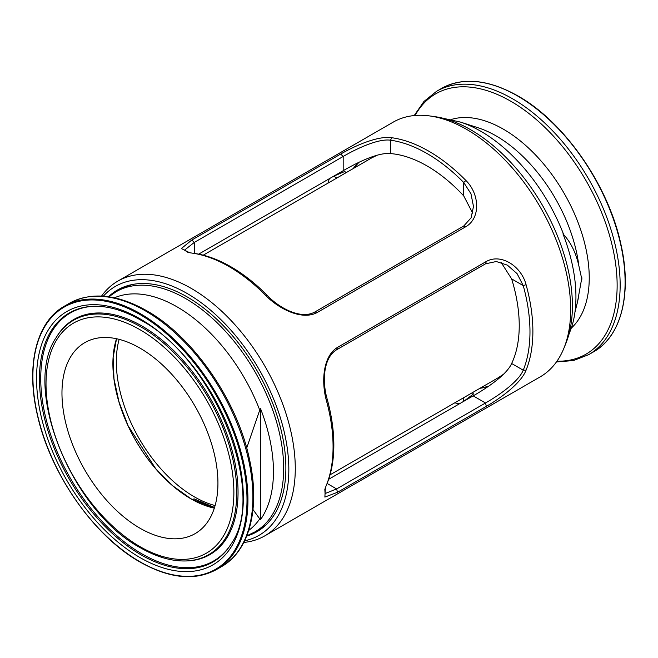 <?xml version="1.0" encoding="UTF-8"?>
<svg xmlns="http://www.w3.org/2000/svg" width="658" height="658" viewBox="0 0 658 658"><rect width="100%" height="100%" fill="white"/><g stroke="black" fill="none" stroke-linecap="round" stroke-linejoin="round"><path stroke-width="0.99" d="M454.793 402.819A145.533 84.027 -120 0 0 459.342 403.848M325.381 487.8L324.838 489.404L325.06 493.566L336.625 488.943L485.505 402.984C499.463 395.03 518.611 381.533 523.242 370.199A145.533 84.027 -120 0 0 529.978 331.796A145.533 84.027 -120 0 0 523.242 285.605L517.106 273.679L507.359 265.133L496.28 261.522L485.505 263.825L336.625 349.776C323.012 357.927 322.247 382.035 327.1 398.847A145.533 84.027 60 0 1 327.207 483.178L326.368 485.25A147.047 84.898 -120 0 0 326.261 400.048C321.351 381.87 322.79 356.274 337.48 347.408L486.352 261.448C501.322 253.116 521.416 266.4 526.071 284.684A147.047 84.898 60 0 1 532.881 331.352A147.047 84.898 60 0 1 526.071 370.158C521.358 382.767 501.445 397.703 486.352 406.34L337.48 492.291L324.871 497.086L325.381 487.8L326.261 485.514A147.047 84.898 -120 0 0 326.368 485.25M526.071 284.684L523.242 285.605L511.644 278.91A130.333 75.251 60 0 1 511.644 363.504C506.685 374.731 487.619 387.628 473.168 395.869L328.646 479.304M191.823 240.014L194.299 242.424L194.299 253.42A145.533 84.027 60 0 1 194.579 253.462A145.533 84.027 60 0 1 267.559 295.722C279.634 308.331 301.084 319.722 314.82 312.007L463.701 226.048L471.095 217.831L473.489 206.472L470.964 193.756L463.701 182.48A145.533 84.027 -120 0 0 427.067 153.553A145.533 84.027 -120 0 0 390.441 140.187C378.366 138.493 356.916 148.42 343.18 156.472L194.299 242.424L184.511 250.13L187.999 252.401L189.66 252.73L181.361 248.535L191.823 240.014L340.704 154.054C355.591 145.369 378.679 135.499 391.897 137.752A147.047 84.898 60 0 1 428.901 151.258A147.047 84.898 60 0 1 465.913 180.489C479.386 193.715 480.932 217.592 466.177 226.5L317.296 312.451C302.409 320.742 279.321 309.186 266.103 295.845A147.047 84.898 -120 0 0 229.099 266.613A147.047 84.898 -120 0 0 192.366 253.149A147.047 84.898 -120 0 0 192.087 253.108L189.66 252.73M391.897 137.752L390.441 140.187L390.441 153.577A130.333 75.251 60 0 1 427.067 165.956A130.333 75.251 60 0 1 463.701 195.87L472.715 213.192M101.554 296.067A147.047 84.898 60 0 1 117.782 281.147L393.171 122.158A147.047 84.898 60 0 1 429.592 115.923L434.527 116.598A143.707 82.966 60 0 1 470.791 129.807A143.707 82.966 60 0 1 565.716 343.813L563.824 348.427A147.047 84.898 60 0 1 540.218 376.853L264.829 535.842A147.047 84.898 60 0 1 243.797 542.447M429.592 115.923A147.047 84.898 60 0 1 466.695 129.437A147.047 84.898 60 0 1 563.824 348.427M114.887 292.497A139.529 80.556 60 0 1 119.855 288.73M108.496 296.733A139.529 80.556 60 0 1 117.453 290.03A139.529 80.556 60 0 1 187.209 296.939A139.529 80.556 60 0 1 278.367 419.886A139.529 80.556 60 0 1 256.974 531.697A139.529 80.556 60 0 1 246.692 536.097M103.355 296.174A143.707 82.966 60 0 1 187.209 293.526A143.707 82.966 60 0 1 284.289 432.224A143.707 82.966 60 0 1 244.603 540.827M117.782 281.147A147.047 84.898 60 0 1 191.305 288.434A147.047 84.898 60 0 1 287.365 418.011A147.047 84.898 60 0 1 264.829 535.842M345.499 173.029L344.989 171.393L333.705 176.179L198.658 254.153L343.18 170.71C357.417 162.378 378.26 152.237 390.441 153.577M463.923 401.207L473.489 393.961L472.329 392.703M501.149 262.443L511.644 278.91M259.301 530.258A139.529 80.556 60 0 1 253.552 532.684M267.559 295.722L266.103 295.845M463.701 195.87L463.701 182.48L465.913 180.489M511.644 363.504L523.242 370.199L526.071 370.158M326.261 400.048L327.1 398.847M329.354 178.696A145.533 84.027 -120 0 0 327.964 183.154M581.853 279.346L581.853 277.692L581.853 279.346M443.5 118.358L460.37 122.067A134.602 77.718 60 0 1 480.973 131.353A134.602 77.718 60 0 1 563.684 234.626C570.873 242.539 575.923 252.878 578.826 265.651L581.688 278.622L577.453 302.236L574.952 312.196M563.684 234.626L562.952 233.845A135.342 78.138 60 0 1 571.769 326.779L568.668 335.161M248.74 530.414A134.602 77.718 -120 0 0 259.737 518.882L252.993 509.522M131.929 284.585L120.2 289.405L116.26 291.675A138.69 80.07 60 0 1 185.605 298.543A138.69 80.07 60 0 1 276.212 420.758A138.69 80.07 60 0 1 254.95 531.894L265.544 525.347M139.948 528.193A110.289 63.67 -120 0 0 195.089 533.654A110.289 63.67 -120 0 0 211.999 445.285A110.289 63.67 -120 0 0 139.948 348.098A110.289 63.67 -120 0 0 84.808 342.637A110.289 63.67 -120 0 0 67.906 431.015A110.289 63.67 -120 0 0 139.948 528.193M246.701 448.057L259.737 410.107A134.602 77.718 -120 0 0 177.027 306.834A134.602 77.718 -120 0 0 114.443 297.803M259.737 518.882L260.469 519.655A135.342 78.138 -120 0 0 260.469 408.478L259.737 410.107M260.469 519.655L260.469 408.478M119.147 339.355A110.289 63.67 -120 0 0 194.299 496.815A110.289 63.67 -120 0 0 215.108 505.566M353.124 168.621A130.333 75.251 60 0 1 358.972 162.304M488.351 386.394A130.333 75.251 60 0 1 479.953 388.294M340.704 154.054L343.18 156.472L343.18 170.71M314.82 312.007L317.296 312.451M463.701 226.048L466.177 226.5M486.352 406.34L485.505 402.984L473.168 395.869M337.48 492.291L336.625 488.943L327.1 483.441M337.48 347.408L336.625 349.776M486.352 261.448L485.505 263.825M333.705 176.179L336.871 178.005M463.701 401.331L463.701 397.679M450.993 119.575A121.368 70.069 60 0 1 503.419 129.207A121.368 70.069 60 0 1 580.438 229.058A121.368 70.069 60 0 1 571.366 328.062M460.37 122.067L478.004 127.734A118.333 68.317 60 0 1 496.116 135.902A118.333 68.317 60 0 1 578.826 265.651M441.551 88.435A152.056 87.794 60 0 1 517.575 95.969A152.056 87.794 60 0 1 616.916 229.963A152.056 87.794 60 0 1 593.606 351.816L588.671 354.662A152.056 87.794 60 0 0 611.973 232.817A152.056 87.794 60 0 0 512.64 98.823A152.056 87.794 60 0 0 436.608 91.289L441.551 88.435C462.911 76.854 488.368 79.355 517.912 95.936C564.358 121.919 608.494 185.531 620.913 244.324C632.173 293.435 621.391 336.353 593.606 351.816M415.108 115.471A150.304 86.774 60 0 1 510.863 101.283A150.304 86.774 60 0 1 614.473 256.521A150.304 86.774 60 0 1 556.972 361.193M578.826 294.883A118.333 68.317 60 0 1 577.806 300.591L577.453 302.236M141.1 554.859A143.757 82.998 -120 0 0 231.238 543.788C267.781 492.809 213.998 358.339 140.499 319.985C123.967 310.535 108.504 305.962 94.11 306.266A143.757 82.998 -120 0 0 42.367 408.412A143.757 82.998 -120 0 0 141.1 554.859M94.645 306.258A143.222 82.686 -120 0 0 43.716 408.388A143.222 82.686 -120 0 0 142.005 553.896A143.222 82.686 -120 0 0 231.517 543.327M139.948 318.76A146.224 84.421 -120 0 0 36.552 378.457A146.224 84.421 -120 0 0 139.948 557.54A146.224 84.421 -120 0 0 243.345 497.843A146.224 84.421 -120 0 0 139.948 318.76M141.1 327.018A135.293 78.113 -120 0 0 56.267 337.439C21.377 387.529 71.599 511.315 140.499 547.826C156.176 556.841 171.121 561.225 185.326 560.97A135.293 78.113 -120 0 0 234.018 464.844A135.293 78.113 -120 0 0 141.1 327.018M139.948 329.691A132.834 76.69 -120 0 0 46.019 383.918A132.834 76.69 -120 0 0 139.948 546.609A132.834 76.69 -120 0 0 233.878 492.373A132.834 76.69 -120 0 0 139.948 329.691M185.326 560.97L186.403 560.945A135.836 78.425 -120 0 0 235.293 464.433A135.836 78.425 -120 0 0 142.005 326.055A135.836 78.425 -120 0 0 56.835 336.518L56.267 337.439M140.425 313.718A152.056 87.794 -120 0 0 64.394 306.184C36.396 321.754 25.687 365.19 37.325 414.729C50.024 473.25 93.93 536.229 140.088 562.064C169.632 578.645 195.089 581.146 216.449 569.565A152.056 87.794 -120 0 0 239.759 447.711A152.056 87.794 -120 0 0 140.425 313.718M139.948 314.532A151.389 87.407 -120 0 0 32.9 376.343A151.389 87.407 -120 0 0 139.948 561.759A151.389 87.407 -120 0 0 246.997 499.948A151.389 87.407 -120 0 0 139.948 314.532M69.329 303.338C91.273 291.552 117.066 294.019 146.701 310.732C193.304 336.83 237.275 400.467 249.472 459.251C260.42 507.935 249.711 550.845 221.392 566.711A152.056 87.794 -120 0 0 244.702 444.866A152.056 87.794 -120 0 0 145.36 310.864A152.056 87.794 -120 0 0 69.329 303.338L64.394 306.184M116.499 338.73A110.289 63.67 -120 0 0 190.878 498.797A110.289 63.67 -120 0 0 214.327 508.165M112.888 363.652A110.454 63.768 -120 0 0 190.935 498.83M359.021 162.279L353.239 168.555M480.069 388.228L488.392 386.361M194.579 253.462L192.366 253.149M436.608 91.289L423.933 101.48L414.203 115.553M556.446 361.933L573.505 360.551L588.671 354.662M372.428 157.542L377.083 155.247M503.518 374.238L499.2 377.124M193.946 498.805L214.541 507.466M116.26 291.675L108.792 296.774M214.335 508.14L190.96 498.789L172.84 485.859L155.707 468.71L128.063 425.685L119.057 402.153L113.99 378.983L113.135 357.45L116.532 338.738M221.392 566.711L216.449 569.565M246.799 535.809L254.95 531.894M330.036 474.846L502.367 375.356M203.207 255.181L375.537 155.683"/></g></svg>
